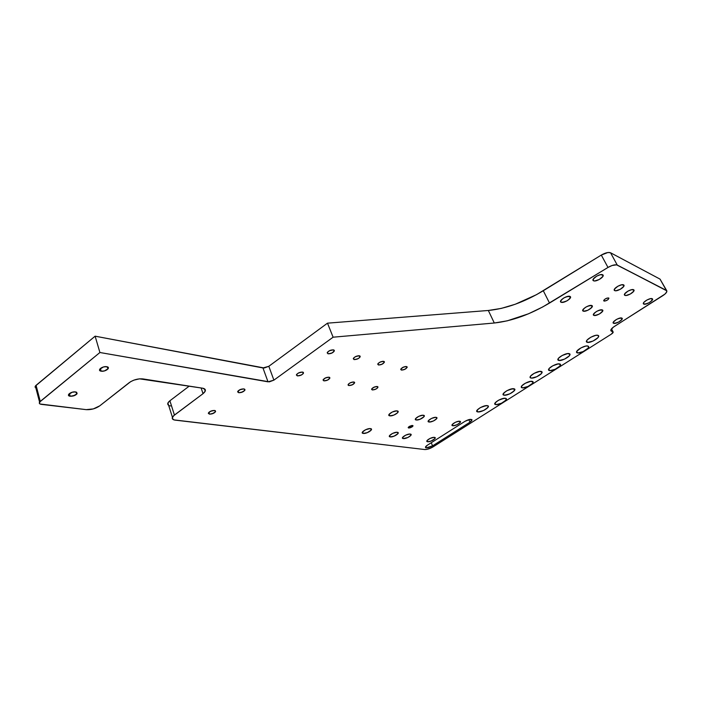 <?xml version="1.0" encoding="UTF-8"?>
<svg xmlns="http://www.w3.org/2000/svg" width="702" height="702" viewBox="0 0 702 702"><rect width="100%" height="100%" fill="white"/><g stroke="black" fill="none" stroke-linecap="round" stroke-linejoin="round"><path stroke-width="1.05" d="M401.368 370.077C400.588 368.339 402.316 367.164 406.546 366.541C407.309 368.278 405.58 369.463 401.368 370.077L400.886 368.945L401.368 370.077L400.745 369.252L403.15 367.225L405.607 366.505L407.186 367.199C406.098 369.024 404.159 369.98 401.368 370.077L400.719 369.41C401.816 367.585 403.764 366.628 406.546 366.541L407.16 367.374L404.756 369.392L401.368 370.077L400.886 368.945M372.262 389.943C371.376 388.311 373.052 387.171 377.29 386.512C378.159 388.145 376.483 389.285 372.262 389.943L371.788 388.768L372.262 389.943L371.586 389.18L373.894 387.223L376.342 386.495L377.974 387.188C376.895 388.908 374.991 389.829 372.262 389.943L371.569 389.259C372.665 387.53 374.57 386.618 377.29 386.512L377.86 386.784L377.571 387.925L375.649 389.233L372.262 389.943L371.788 388.768M328.053 353.808C326.851 351.816 328.685 350.5 333.538 349.868C334.714 351.86 332.88 353.176 328.053 353.808L327.439 352.272L328.053 353.808L327.185 352.86L327.562 352.106L329.668 350.596L333.538 349.868L334.38 350.86C333.125 352.834 331.011 353.817 328.053 353.808L327.202 352.799C328.475 350.825 330.589 349.842 333.538 349.868L334.389 350.825L331.906 353.08L328.053 353.808L327.439 352.272M297.315 375.886C295.99 374.034 297.762 372.762 302.615 372.078C303.913 373.929 302.15 375.201 297.315 375.886L296.718 374.306L298.762 372.832L302.615 372.078L303.51 373.078C302.264 374.929 300.202 375.868 297.315 375.886L296.384 375.008L296.727 374.289L297.315 375.886L296.411 374.868C297.674 373.016 299.745 372.086 302.615 372.078L303.334 372.393L303.185 373.675L301.158 375.131L297.315 375.886L296.718 374.306M323.876 380.87C322.718 379.098 324.456 377.869 329.089 377.193C330.221 378.966 328.492 380.194 323.876 380.87L323.324 379.44L323.876 380.87L323.043 380.028L325.395 377.93L329.089 377.193L329.896 378.062C328.72 379.879 326.711 380.817 323.876 380.87L323.052 379.984C324.245 378.167 326.263 377.237 329.089 377.193L329.905 378.036L327.553 380.124L323.876 380.87L323.324 379.44M354.062 359.582C353.018 357.678 354.817 356.414 359.442 355.782C360.459 357.687 358.669 358.95 354.062 359.582L353.501 358.195L354.062 359.582L353.281 358.678L353.676 357.95L355.738 356.493L358.397 355.738L360.214 356.642C359.02 358.573 356.967 359.556 354.062 359.582L353.281 358.704C354.492 356.774 356.546 355.8 359.442 355.782L360.073 356.116L359.801 357.415L357.748 358.862L354.062 359.582L353.501 358.195M378.448 364.996C377.544 363.18 379.308 361.951 383.731 361.328C384.608 363.145 382.853 364.373 378.448 364.996L377.93 363.741L378.448 364.996L377.755 364.127L378.159 363.434L380.186 362.03L382.739 361.284L384.433 362.074C383.292 363.961 381.3 364.926 378.448 364.996L377.737 364.233C378.887 362.346 380.888 361.381 383.731 361.328L384.406 362.197L381.976 364.285L378.448 364.996L377.93 363.741M348.806 385.547C347.797 383.845 349.499 382.66 353.931 381.993C354.922 383.696 353.22 384.88 348.806 385.547L348.297 384.248L348.806 385.547L348.192 385.258L348.429 384.082L350.395 382.722L352.93 381.976L354.677 382.757C353.545 384.529 351.597 385.459 348.806 385.547L348.06 384.766C349.201 382.994 351.158 382.072 353.931 381.993L354.668 382.801L352.334 384.819L348.806 385.547L348.297 384.248M101.193 371.183C96.586 370.603 102.422 365.874 106.748 366.698C111.311 367.322 105.502 371.99 101.193 371.183L100.404 368.471L101.193 371.183L99.552 370.147L99.693 369.296L103.475 366.962L106.748 366.698L108.178 368.673C106.564 370.48 104.238 371.323 101.193 371.183L99.754 369.191C101.386 367.383 103.721 366.558 106.748 366.698L108.371 367.751L108.222 368.603L104.449 370.919L101.193 371.183L100.404 368.471M70.182 396.235C65.532 395.761 71.139 391.216 75.518 391.918C78.22 393.945 76.439 395.384 70.182 396.235L69.437 393.541L70.182 396.235L69.042 395.893L68.577 394.48L72.253 392.225L75.518 391.918L77.018 393.804C75.456 395.507 73.175 396.314 70.182 396.235L68.673 394.331C70.253 392.629 72.534 391.83 75.518 391.918L76.658 392.26L77.097 393.682L73.429 395.919L70.182 396.235L69.437 393.541M209.468 414.145C207.739 412.469 209.424 411.24 214.514 410.451C216.225 412.127 214.54 413.364 209.468 414.145L208.871 412.346L209.468 414.145L208.327 413.364L210.503 411.267L214.514 410.451L215.584 411.574C214.321 413.241 212.285 414.101 209.468 414.145L208.397 413.013C209.67 411.346 211.714 410.486 214.514 410.451L215.338 410.723L215.391 411.916L212.074 413.847L209.468 414.145L208.871 412.346M238.715 392.725C237.092 390.917 238.838 389.645 243.936 388.899C245.524 390.707 243.787 391.988 238.715 392.725L238.092 390.944L238.715 392.725L237.627 391.874L239.908 389.698L243.936 388.899L244.954 390.04C243.664 391.813 241.585 392.708 238.715 392.725L237.688 391.567C238.987 389.794 241.076 388.908 243.936 388.899L245.007 389.759L244.717 390.47L241.321 392.453L238.715 392.725L238.092 390.944M643.752 304.089C641.101 303.106 649.991 297.429 652.193 298.719C654.764 299.745 645.954 305.344 643.752 304.089L643.357 303.369L643.752 304.089L643.409 303.15L644.05 302.167L646.946 300.008L650.438 298.675L652.535 299.052C651.044 302.114 648.113 303.799 643.752 304.089L643.392 303.747C642.418 302.097 650.333 297.569 652.193 298.719L652.579 299.263L651.86 300.658L648.973 302.799L644.787 304.22L643.357 303.369M613.601 323.297C610.845 322.411 619.489 316.892 621.805 318.067C624.49 318.989 615.926 324.429 613.601 323.297L613.399 321.964L616.567 319.384L620.024 318.059L622.209 318.454C620.726 321.376 617.857 322.99 613.601 323.297L613.179 322.894C614.689 319.963 617.567 318.348 621.805 318.067L621.981 319.41L618.813 321.972L614.662 323.394L613.601 323.297L613.171 322.49M624.894 295.34C622.051 294.27 631.203 288.338 633.581 289.724C636.345 290.839 627.281 296.683 624.894 295.34L624.719 293.848L628.088 291.04L631.73 289.654L633.967 290.11C634.968 291.9 626.921 296.525 624.894 295.34L624.482 294.928C623.499 293.138 631.589 288.504 633.581 289.724L633.722 291.225L630.352 294.015L626 295.489L624.894 295.34L624.447 294.524M593.883 315.382C590.926 314.435 599.815 308.669 602.316 309.933C605.194 310.933 596.393 316.611 593.883 315.382L593.401 314.47L593.98 313.461L596.84 311.276L600.438 309.907L602.772 310.381C601.263 313.461 598.297 315.128 593.883 315.382L593.401 314.917C594.945 311.828 597.92 310.17 602.316 309.933L602.562 311.346L599.332 314.04L595.006 315.505L593.883 315.382L593.401 314.47M452.729 425.737C449.473 425.368 456.862 420.656 459.749 421.27C462.934 421.665 455.607 426.325 452.729 425.737L452.211 424.552L452.729 425.737L452.079 425.421L452.299 424.429L455.37 422.288L458.573 421.288L460.468 421.849C459.055 424.078 456.476 425.377 452.729 425.737L451.991 425.149C453.422 422.911 456.01 421.621 459.749 421.27L460.468 421.858L460.143 422.586L457.081 424.71L453.255 425.772L452.211 424.552M427.615 441.733C424.298 441.435 431.493 436.837 434.459 437.372C437.715 437.697 430.572 442.242 427.615 441.733L427.097 440.505L430.089 438.417L433.915 437.346L435.222 437.969C433.827 440.101 431.291 441.356 427.615 441.733L426.939 441.444L427.097 440.496L427.615 441.733L426.825 441.119C428.246 438.987 430.782 437.741 434.459 437.372L435.222 437.925L434.942 438.618L431.151 441.031L427.615 441.733L427.097 440.505M428.957 421.999C425.482 421.604 433.037 416.707 436.135 417.357C439.54 417.795 432.046 422.622 428.957 421.999L428.395 420.673L428.957 421.999L428.141 421.384L428.422 420.63L431.554 418.41L435.573 417.321L436.934 418.032C435.477 420.34 432.818 421.665 428.957 421.999L428.141 421.314C429.624 418.997 432.292 417.681 436.135 417.357L436.934 417.98L436.635 418.734L433.511 420.946L429.527 422.034L428.395 420.673M403.299 438.583C399.754 438.267 407.107 433.503 410.284 434.064C413.768 434.424 406.467 439.127 403.299 438.583L402.729 437.214L403.299 438.583L402.43 438.022L402.676 437.302L405.712 435.143L409.714 434.038L411.135 434.749C409.696 436.96 407.081 438.232 403.299 438.583L402.43 437.89C403.896 435.679 406.511 434.406 410.284 434.064L411.012 434.371L410.881 435.363L407.844 437.513L403.299 438.583L402.729 437.214M603.974 301.026C604.053 299.35 605.624 298.324 608.687 297.955C608.599 299.64 607.028 300.658 603.974 301.026L603.843 300.219L605.168 298.982L607.177 298.043L608.932 298.201C608.099 299.956 606.44 300.904 603.974 301.026L603.72 300.772C604.571 299.017 606.221 298.078 608.687 297.955L608.301 299.377L606.493 300.553L604.597 301.105L603.711 300.535M408.652 428.009C408.099 426.895 409.389 426.053 412.548 425.473C413.092 426.588 411.793 427.439 408.652 428.009L408.204 427.492L409.152 426.526L411.846 425.491L413.013 425.868L408.652 428.009L408.178 427.615L412.943 425.658L412.671 426.456L410.24 427.781L408.652 428.009L408.336 427.246M614.724 290.61C611.767 289.505 621.059 283.433 623.543 284.863C626.412 286.03 617.207 292.014 614.724 290.61L614.513 289.075L617.918 286.205L621.63 284.793L623.955 285.293C624.956 287.162 616.821 291.848 614.724 290.61L614.285 290.172C613.302 288.294 621.481 283.608 623.543 284.863L623.718 286.416L620.314 289.277L615.865 290.768L614.724 290.61L614.25 289.742M583.248 311.126C580.185 310.126 589.206 304.238 591.812 305.545C594.796 306.59 585.863 312.39 583.248 311.126L582.748 310.152L583.309 309.143L586.205 306.906L589.873 305.51L592.304 306.037C590.768 309.196 587.749 310.889 583.248 311.126L582.739 310.609C584.31 307.441 587.337 305.756 591.812 305.545L592.304 306.52L591.716 307.537L587.907 310.231L583.766 311.24L582.748 310.152M593.532 280.774C590.347 279.563 599.92 273.201 602.623 274.754C605.721 276.018 596.235 282.283 593.532 280.774L593.243 279.142L596.718 276.123L600.596 274.657L603.106 275.263C604.097 277.308 595.787 282.09 593.532 280.774L593.032 280.247C592.058 278.203 600.412 273.411 602.623 274.754L602.886 276.404L599.403 279.414L594.752 280.958L593.532 280.774L593.006 279.782M561.135 302.255C557.827 301.176 567.111 295.007 569.945 296.411C573.165 297.543 563.969 303.624 561.135 302.255L560.547 301.228L561.1 300.158L564.057 297.815L567.883 296.358L570.507 296.999C568.927 300.333 565.803 302.079 561.135 302.255L560.547 301.649C562.17 298.306 565.303 296.56 569.945 296.411L570.507 297.016L569.945 298.525L566.997 300.86L562.381 302.395L561.135 302.255L560.565 301.14M416.207 419.989C412.609 419.577 420.244 414.584 423.464 415.259C426.991 415.716 419.41 420.638 416.207 419.989L415.61 418.585L416.207 419.989L415.461 419.656L415.61 418.594L418.778 416.33L422.876 415.224L424.306 415.979C422.823 418.339 420.121 419.673 416.207 419.989L415.338 419.252C416.856 416.891 419.559 415.558 423.464 415.259L424.192 415.61L424.026 416.672L419.998 419.287L416.207 419.989L415.61 418.585M389.785 415.83C385.933 415.382 393.743 410.196 397.209 410.916C400.991 411.398 393.243 416.523 389.785 415.83L389.136 414.259L389.785 415.83L388.978 415.479L389.066 414.364L392.286 412.013L396.586 410.872L398.157 411.749C396.604 414.198 393.813 415.558 389.785 415.83L388.82 414.979C390.4 412.53 393.199 411.179 397.209 410.916L398.148 411.591L397.516 412.864L393.778 415.119L389.785 415.83L389.136 414.259M390.259 436.898C386.591 436.565 394.024 431.712 397.323 432.292C400.93 432.66 393.541 437.46 390.259 436.898L389.671 435.451L390.259 436.898L389.487 436.591L389.575 435.582L392.637 433.388L396.727 432.265L398.218 433.029C396.753 435.275 394.094 436.565 390.259 436.898L389.338 436.153C390.838 433.897 393.497 432.616 397.323 432.292L398.218 432.888L397.981 433.625L394.059 436.17L390.259 436.898L389.671 435.451M363.267 433.415C359.345 433.055 366.935 428.001 370.489 428.624C374.341 429.027 366.804 434.012 363.267 433.415L362.627 431.791L363.267 433.415L362.258 432.801L362.451 432.037L365.575 429.747L369.857 428.597L371.49 429.475C369.954 431.8 367.216 433.108 363.267 433.415L362.25 432.546C363.812 430.212 366.558 428.913 370.489 428.624L371.481 429.247L371.27 430.019L367.269 432.669L363.267 433.415L362.627 431.791M587.126 342.286C583.257 341.225 594.734 333.915 598.007 335.372C601.746 336.504 590.408 343.69 587.126 342.286L586.495 341.172L587.223 339.943L590.9 337.188L595.559 335.398L597.367 335.24L598.613 335.942C599.587 338.11 589.812 343.489 587.126 342.286L586.486 341.69C585.529 339.531 595.375 334.126 598.007 335.372L598.604 336.512L597.85 337.741L593.014 341.058L587.776 342.409L586.512 341.093M577.29 352.852C573.411 351.869 584.661 344.717 587.951 346.086C591.698 347.139 580.58 354.159 577.29 352.852L576.675 351.641L577.29 352.852L576.623 352.246L576.868 351.219L580.923 347.911L585.521 346.139L587.32 345.972L588.592 346.665C589.478 348.771 579.966 353.966 577.29 352.852L576.623 352.237C575.745 350.14 585.336 344.928 587.951 346.086L588.574 347.174L587.855 348.359L583.116 351.605L577.93 352.957L576.675 351.641M549.359 370.551C545.366 369.691 556.317 362.732 559.748 363.961C563.618 364.891 552.79 371.727 549.359 370.551L548.622 369.55L549.254 368.418L552.728 365.812L558.257 363.899L560.45 364.601C561.196 366.655 552.079 371.533 549.359 370.551L548.622 369.884C547.893 367.83 557.072 362.934 559.748 363.961L560.433 364.531L559.792 366.119L555.194 369.27L550.017 370.638L548.718 369.243M522.165 387.785C518.058 387.039 528.72 380.265 532.274 381.37C536.267 382.178 525.719 388.838 522.165 387.785L521.349 386.855L521.919 385.767L525.28 383.248L530.765 381.335L533.055 382.055C533.66 384.055 524.921 388.645 522.165 387.785L521.349 387.083C520.761 385.073 529.571 380.466 532.274 381.37L533.02 381.897L532.467 383.406L528.001 386.469L522.841 387.855L522.165 387.785L521.498 386.39M558.66 360.389C554.668 359.459 565.821 352.343 569.243 353.659C573.113 354.659 562.083 361.653 558.66 360.389L557.941 359.345L558.599 358.169L562.153 355.502L567.751 353.571L569.936 354.291C570.744 356.405 561.398 361.451 558.66 360.389L557.932 359.731C557.142 357.616 566.558 352.553 569.243 353.659L569.927 354.256L569.243 355.896L564.548 359.126L559.318 360.495L558.011 359.099M530.94 378.009C526.833 377.202 537.697 370.27 541.251 371.455C545.243 372.341 534.494 379.15 530.94 378.009L530.15 377.035L530.747 375.912L534.178 373.332L539.724 371.402L542.014 372.139C542.672 374.201 533.722 378.948 530.94 378.009L530.15 377.307C529.501 375.237 538.522 370.48 541.251 371.455L541.979 372.016L541.391 373.578L536.846 376.702L531.625 378.097L530.94 378.009L530.273 376.623M503.957 395.165C499.736 394.471 510.31 387.723 513.996 388.785C518.102 389.549 507.634 396.182 503.957 395.165L503.273 393.699L503.957 395.165L503.088 394.261L503.624 393.19L506.932 390.681L512.442 388.759L514.829 389.505C512.872 392.813 509.248 394.7 503.957 395.165L503.088 394.427C505.08 391.111 508.722 389.233 513.996 388.785L514.829 389.715L514.276 390.786L509.854 393.831L504.65 395.235L503.957 395.165L503.273 393.699M477.667 411.881C473.341 411.302 483.643 404.729 487.442 405.668C491.654 406.318 481.458 412.776 477.667 411.881L476.974 410.345L477.667 411.881L476.728 411.039L477.202 410.012L480.405 407.581L485.872 405.668L487.442 405.668L488.346 406.423C486.416 409.573 482.853 411.398 477.667 411.881L476.728 411.109C478.703 407.941 482.274 406.125 487.442 405.668L488.267 406.142L487.855 407.555L483.564 410.512L478.369 411.934L477.667 411.881L476.974 410.345M495.665 404.571C491.453 403.948 501.842 397.341 505.519 398.324C509.626 399.026 499.35 405.51 495.665 404.571L494.998 403.106L495.665 404.571L494.787 403.703L495.296 402.667L498.543 400.219L503.983 398.315L505.519 398.324L506.37 399.043C504.44 402.237 500.877 404.08 495.665 404.571L494.787 403.834C496.762 400.631 500.333 398.789 505.519 398.324L506.309 398.815L505.844 400.254L501.509 403.229L496.358 404.633L495.665 404.571L494.998 403.106M426.289 447.876L425.447 447.235L427.334 445.226L464.917 421.358L469.234 419.524L471.955 419.699L471.674 420.788L469.971 422.2L432.572 445.875L427.579 447.823L425.561 447.578L425.728 446.577L426.289 447.876C424.912 447.551 425.263 446.665 427.334 445.226L464.917 421.358C468.743 419.305 471.112 418.84 472.034 419.963L469.971 422.2L468.831 419.629L469.971 422.2L432.572 445.875L426.289 447.876L425.737 446.569L427.334 445.226L464.917 421.358C471.525 418.524 473.209 418.804 469.971 422.2L432.572 445.875L426.289 447.876L425.737 446.569M660.564 279.949L660.02 279.106L610.547 252.764C608.406 252.009 605.326 252.781 601.298 255.072L607.993 267.444L549.517 303.053L543.295 290.742C524.271 302.123 505.949 308.704 488.338 310.477L327.492 323.166L333.108 337.197L273.894 380.142L268.813 366.295L262.96 367.953L268.015 381.827L99.912 352.509L39.584 402.123C38.9 403.317 39.505 404.062 41.409 404.37L86.223 409.643C91.181 409.907 95.683 408.643 99.728 405.861L129.229 382.643C133.45 379.756 137.961 378.51 142.778 378.896L202.641 388.206L205.186 389.513L205.291 391.032L203.027 393.682L173.429 415.909L172.236 418.322L173.956 419.893L424.728 449.534L427.492 449.236L433.081 446.867L611.354 334.126L613.171 332.09L611.003 330.914L610.854 329.966L613.381 327.123L664.969 294.077L666.777 291.813L666.365 290.391L616.567 264.847L612.047 265.514L607.993 267.444L542.734 306.95L528.536 313.776L507.256 320.832L494.296 323.008L333.108 337.197L273.894 380.142L269.34 381.853L99.912 352.509L40.268 401.404L39.347 403.299L40.049 403.992L86.223 409.643L93.322 408.906L99.728 405.861L130.581 381.712L133.915 380.124L139.514 378.834L202.641 388.206C204.923 388.627 205.783 389.628 205.221 391.198L203.027 393.682L174.429 415.049L169.893 400.772L168.19 402.5L167.734 404.089L168.647 405.344L167.91 403.018L172.429 417.269C171.841 418.822 172.727 419.778 175.096 420.121L424.728 449.534C427.141 449.596 429.922 448.701 433.081 446.867L611.354 334.126L613.153 332.028L611.442 331.204L610.828 330.045L611.442 331.204L610.828 330.624C610.652 329.519 611.863 328.097 614.478 326.369L662.802 295.674C665.786 293.69 667.119 292.076 666.821 290.839L617.269 265.075L610.547 252.764L607.853 252.518L601.298 255.072L536.556 294.638L515.286 304.238L501.263 308.406L488.338 310.477L327.492 323.166L268.813 366.295L264.285 367.988L95.121 336.179L36.065 385.319L35.17 387.241M666.76 290.725L660.02 279.106L610.547 252.764C608.406 252.009 605.326 252.781 601.298 255.072L543.295 290.742C524.271 302.123 505.949 308.704 488.338 310.477L327.492 323.166L333.108 337.197L273.894 380.142L268.015 381.827L99.912 352.509L40.268 401.404C38.689 402.939 39.066 403.922 41.409 404.37L86.223 409.643C91.181 409.907 95.683 408.643 99.728 405.861L129.229 382.643C133.45 379.756 137.961 378.51 142.778 378.896L202.641 388.206C206.16 389.083 206.291 390.917 203.027 393.682L201.123 387.969L203.027 393.682L174.429 415.049L169.893 400.772L189.233 386.118L169.893 400.772L167.91 403.018M169.454 405.703L170.595 405.949M35.863 387.96L39.584 402.123M99.912 352.509L95.121 336.179L99.912 352.509L95.121 336.179L262.96 367.953L268.015 381.827L273.894 380.142L268.813 366.295L327.492 323.166L268.813 366.295L262.96 367.953L95.121 336.179L35.39 386.047M95.121 336.179L36.065 385.319L40.268 401.404L36.065 385.319C34.846 386.425 34.793 387.311 35.899 387.978M172.429 417.269L174.429 415.049C171.332 417.716 171.551 419.41 175.096 420.121L424.728 449.534C427.141 449.596 429.922 448.701 433.081 446.867L611.354 334.126C613.03 332.976 613.53 332.186 612.855 331.748L611.398 328.984L612.855 331.748L611.442 331.204C610.064 330.317 611.082 328.712 614.478 326.369L662.802 295.674C666.391 293.217 667.576 291.462 666.365 290.391L617.269 265.075L610.547 252.764L660.02 279.106L666.365 290.391M488.338 310.477L494.296 323.008L333.108 337.197L494.296 323.008C511.942 321.068 530.352 314.417 549.517 303.053L543.295 290.742L601.298 255.072L607.993 267.444L549.517 303.053C530.352 314.417 511.942 321.068 494.296 323.008L488.338 310.477L494.296 323.008M431.247 442.743L432.572 445.875M617.269 265.075C615.145 264.356 612.047 265.145 607.993 267.444C612.047 265.145 615.145 264.356 617.269 265.075L610.547 252.764M189.233 386.118L169.893 400.772C167.515 402.702 167.102 404.229 168.647 405.344M660.564 280.072L660.02 279.106M327.492 323.166L333.108 337.197M273.894 380.142L268.813 366.295M262.96 367.953L268.015 381.827M40.268 401.404L36.065 385.319M201.123 387.969L203.027 393.682M174.429 415.049L169.893 400.772M611.398 328.984L612.855 331.748M611.442 331.204L610.828 330.045M549.517 303.053L543.295 290.742M601.298 255.072L607.993 267.444M469.971 422.2L468.831 419.629M406.993 366.742L407.186 367.199M377.781 386.714L377.974 387.188M334.073 350.087L334.38 350.86M303.211 372.297L303.51 373.078M329.642 377.404L329.896 378.062M359.942 355.993L360.214 356.642M384.205 361.539L384.433 362.074M354.449 382.204L354.677 382.757M107.678 366.988L108.178 368.673M76.579 392.225L77.018 393.804M215.286 410.696L215.584 411.574M244.629 389.136L244.954 390.04M424.113 415.531L424.306 415.979M397.92 411.197L398.157 411.749M398.025 432.564L398.218 433.029M371.261 428.913L371.49 429.475M611.486 328.869L613.092 331.906M205.221 391.198L204.414 388.785"/></g></svg>
